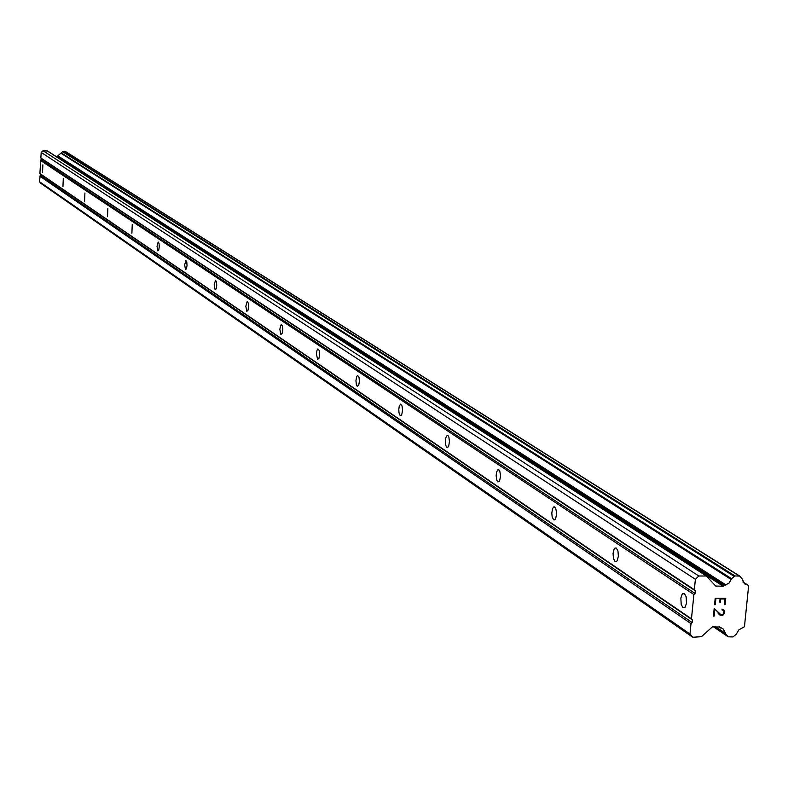 <?xml version="1.0" encoding="UTF-8"?>
<svg xmlns="http://www.w3.org/2000/svg" width="788" height="788" viewBox="0 0 788 788"><rect width="100%" height="100%" fill="white"/><g stroke="black" fill="none" stroke-linecap="round" stroke-linejoin="round"><path stroke-width="1.18" d="M682.969 607.686L681.196 604.504L680.852 597.974L682.25 594.053L684.368 593.551L686.151 596.713L686.506 603.234L685.107 607.174L682.969 607.686M615.073 561.548L613.448 558.495L613.054 553.432L614.118 549.128L615.034 548.054L616.344 548.093L617.969 551.137L618.363 556.19L617.309 560.504L616.393 561.588L615.073 561.548M553.659 519.824L552.161 516.889L551.797 513.244L552.516 508.684L553.747 506.911L555.668 508.043L556.692 513.53L555.609 518.908L554.752 519.883L553.659 519.824M497.839 481.901L496.726 480.059L496.144 475.558L496.568 472.101L498.016 469.54L499.7 470.623L500.607 475.932L499.553 481.084L497.839 481.901M446.885 447.279L445.86 445.525L445.348 441.172L445.762 437.842L447.131 435.429L448.264 435.882L448.904 437.251L449.426 441.595L448.736 445.831L448.047 447.062L446.885 447.279M400.186 415.552L399.024 412.961L398.787 409.661L399.191 406.45L400.471 404.175L402.057 405.918L402.53 410.124L401.86 414.202L401.21 415.365L400.186 415.552M357.24 386.366L356.363 384.761L355.949 380.693L356.59 376.772L357.555 375.433L358.983 377.107L359.397 381.175L358.757 385.096L357.24 386.366M317.603 359.436L316.412 353.95L317.032 350.168L317.938 348.907L319.219 350.512L319.603 354.452L318.982 358.235L317.603 359.436M280.902 334.506L279.809 329.207L281.247 324.351L282.419 325.887L282.764 329.699L282.173 333.363L280.902 334.506M246.831 311.358L245.826 306.236L247.186 301.558L248.259 303.025L248.565 306.729L248.003 310.275L246.831 311.358M215.124 289.807L214.178 284.852L215.479 280.341L216.454 281.749L216.739 285.345L216.198 288.772L215.124 289.807M185.525 269.693L184.648 264.906L185.879 260.532L186.776 261.902L187.042 265.379L186.52 268.708L185.525 269.693M157.846 250.889L157.029 246.24L158.191 242.014L159.028 243.325L159.265 246.703L158.762 249.934L157.846 250.889M131.892 233.258L132.236 224.659L131.892 233.258M107.523 216.7L107.858 208.357L107.523 216.7M84.582 201.107L84.917 193.011L84.582 201.107M62.961 186.421L63.286 178.541L62.961 186.421M42.542 172.542L42.857 164.889L42.542 172.542M724.99 598.949L720.764 598.969L724.98 598.949L724.408 604.662L725.108 604.662L724.418 604.672L724.98 598.949M720.764 598.969L720.459 602.091L720.764 598.969M720.459 602.091L719.749 602.091L720.449 602.081M719.749 602.091L720.065 598.969L719.74 602.081M715.839 598.988L715.268 604.711L715.829 598.988M715.268 604.711L714.558 604.711L715.258 604.701M725.118 604.662L725.758 598.2L725.118 604.662M714.558 604.711L715.208 598.25L725.768 598.21M721.906 609.873L722.488 609.873L721.995 609.124L723.591 609.636M724.064 610.188L724.448 611.271L724.054 610.188M724.448 611.271L724.231 613.409L724.448 611.271M724.231 613.409L723.62 614.492L724.231 613.399M723.62 614.492L723.049 615.044L723.611 614.482M723.049 615.044L721.966 615.586L723.039 615.034M721.966 615.586L720.921 615.586L721.956 615.576M719.956 615.054L718.134 613.497M714.726 610.07L714.115 616.137L714.716 610.06M713.406 616.137L714.115 616.137L713.416 616.147L714.184 608.494L721.069 614.827L722.97 614.335L723.542 613.35L723.739 611.34L722.497 609.873L723.739 611.33M720.163 614.335L714.174 608.494M721.069 614.817L720.153 614.325M723.177 586.242L729.136 582.982L731.569 578.697L734.968 575.93L739.725 576.087L742 578.688L744.749 583.967L747.467 584.814L748.6 586.075L744.453 626.746L738.78 629.917L736.366 634.163L732.958 636.94L728.181 636.793L725.955 634.261L723.345 629.09L719.917 627.071L712.401 626.874L701.487 636.674L692.76 637.256L689.973 634.005L690.997 623.633L692.14 622.54L692.406 619.91L691.47 618.826L693.873 594.536L695.026 593.443L695.282 590.813L694.356 589.72L695.38 579.298L698.838 575.998L706.353 575.989L715.671 586.036L723.177 586.242L56.529 156.763M706.777 576.038L47.654 151.04L43.035 150.744L41.193 152.439L40.858 158.004L41.4 158.605L40.7 160.575L39.902 173.547L40.444 174.158L39.4 181.664L41.025 183.476L692.76 637.256M739.44 575.959L65.768 151.69L62.616 151.69L56.785 156.773M691.47 618.826L39.902 173.547M693.873 594.536L40.7 160.575M692.406 619.91L40.444 174.158M692.14 622.54L40.355 175.557M690.997 623.633L39.745 176.118M689.973 634.005L39.4 181.664M720.577 627.75L719.208 626.834M720.695 627.947L719.04 626.824M746.699 584.666L743.192 582.45M725.62 584.726L58.115 156.014M724.852 585.287L57.701 156.3M698.838 575.998L43.035 150.744M695.38 579.298L41.193 152.439M694.356 589.72L40.858 158.004M695.282 590.813L41.4 158.605M695.026 593.443L41.311 160.013M720.212 627.327L719.582 626.903M725.679 633.513L715.849 626.854M725.955 634.261L715.031 626.854M727.954 636.596L713.613 626.864M747.172 584.696L742.926 582.007M739.144 575.93L65.443 151.591M734.968 575.93L63.119 151.503M734.052 576.323L62.616 151.69M731.569 578.697L61.287 152.911M731.136 579.456L61.07 153.305M724.399 585.72L57.455 156.526M716.469 586.252L714.933 585.267M706.353 575.989L47.211 150.902M684.378 593.561L682.763 593.571M616.285 548.054L615.034 548.054M554.732 506.92L553.747 506.911M498.794 469.54L498.016 469.54M447.751 435.439L447.131 435.429M400.984 404.175L400.471 404.175M720.951 628.174L718.952 626.824M728.181 636.793L713.544 626.864M747.467 584.814L742.877 581.918M739.725 576.087L65.768 151.69M707.151 576.205L47.654 151.04"/></g></svg>
